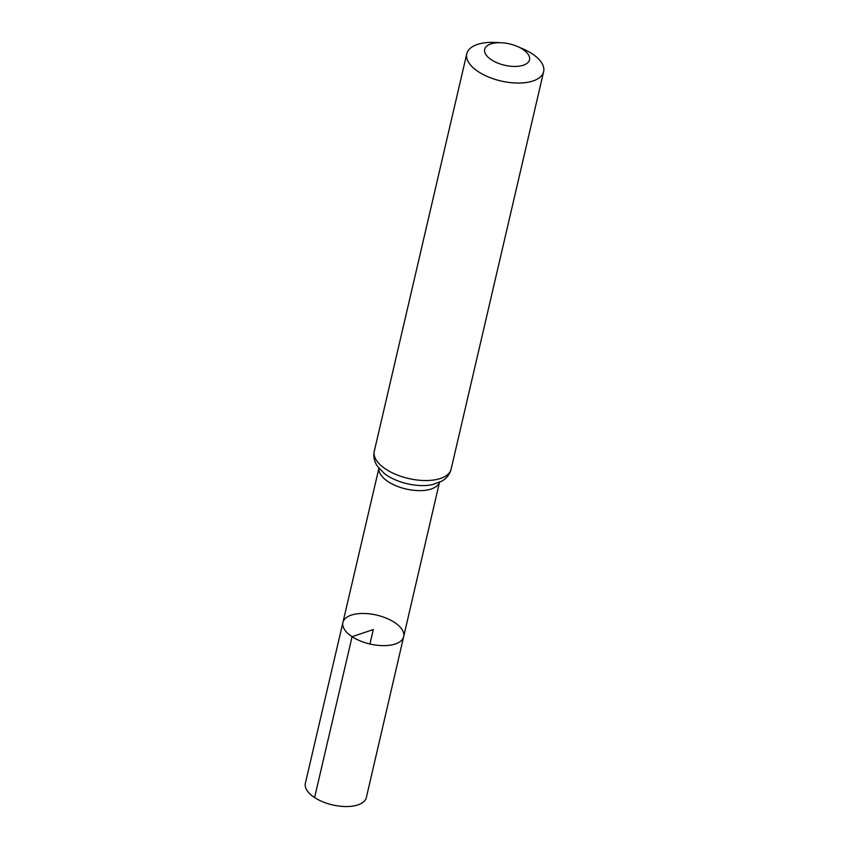 <?xml version="1.0" encoding="UTF-8"?>
<svg xmlns="http://www.w3.org/2000/svg" width="849" height="849" viewBox="0 0 849 849"><rect width="100%" height="100%" fill="white"/><g stroke="black" fill="none" stroke-linecap="round" stroke-linejoin="round"><path stroke-width="1.27" d="M352.091 636.686A31.201 14.836 -166.9 0 1 342.911 622.476A31.201 14.836 -166.9 0 1 376.659 615.101A31.201 14.836 -166.9 0 1 403.678 636.612A31.201 14.836 -166.9 0 1 383.695 645.643A31.201 14.836 -166.9 0 1 352.091 636.686A31.201 14.836 -166.9 0 1 342.911 622.476L305.364 783.298A31.317 14.889 -166.9 0 0 314.586 797.561A31.317 14.889 -166.9 0 0 346.307 806.55A31.317 14.889 -166.9 0 0 366.365 797.498L403.678 636.612A31.201 14.836 -166.9 0 1 383.695 645.643A31.201 14.836 -166.9 0 1 352.091 636.686M491.454 59.833A23.019 10.941 -166.9 0 1 485.299 47.831A23.019 10.941 -166.9 0 1 501.557 42.758A23.019 10.941 -166.9 0 1 517.285 46.419A23.019 10.941 -166.9 0 1 525.489 64.312A23.019 10.941 -166.9 0 1 491.454 59.833M517.285 46.419L522.666 48.722A39.457 18.763 -166.9 0 1 543.636 71.645A39.457 18.763 -166.9 0 1 518.357 83.053A39.457 18.763 -166.9 0 1 478.39 71.73A39.457 18.763 -166.9 0 1 466.78 53.763A39.457 18.763 -166.9 0 1 495.71 42.45L501.557 42.758M369.931 643.998L373.295 629.555L352.091 636.686L314.586 797.561M439.411 482.391A31.084 14.783 -166.9 0 1 418.95 490.626A31.084 14.783 -166.9 0 1 388.226 481.712A31.084 14.783 -166.9 0 1 378.941 468.319M385.892 469.221A39.457 18.763 -166.9 0 1 374.282 451.254L373.974 452.942C373.464 457.632 374.589 462.036 377.349 466.154L384.353 473.53A35.265 16.778 -166.9 0 0 387.059 475.461A35.265 16.778 -166.9 0 0 432.258 484.683L441.798 481.16C446.096 478.677 449.047 475.217 450.66 470.781L451.127 469.147A39.457 18.763 -166.9 0 1 425.858 480.545A39.457 18.763 -166.9 0 1 385.892 469.221M378.909 468.277L342.911 622.476M439.464 482.37L403.678 636.612M466.78 53.763L374.282 451.254M543.636 71.645L451.127 469.147"/></g></svg>
